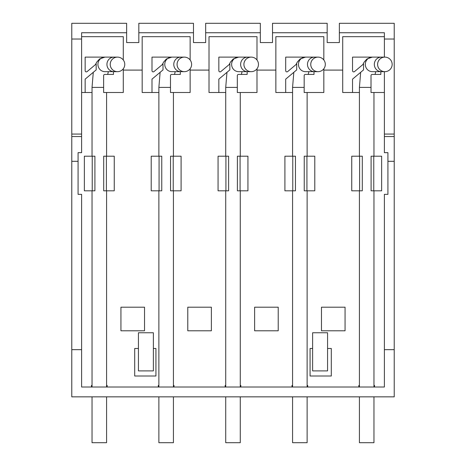 <?xml version="1.0" encoding="UTF-8"?>
<svg xmlns="http://www.w3.org/2000/svg" width="466" height="466" viewBox="0 0 466 466"><rect width="100%" height="100%" fill="white"/><g stroke="black" fill="none" stroke-linecap="round" stroke-linejoin="round"><path stroke-width="0.7" d="M92.035 396.851L92.035 442.7L106.58 442.7L106.58 396.851M92.227 190.81L94.913 190.81L94.913 156.203L84.363 156.203L84.363 190.81L92.227 190.81L92.227 156.203M103.702 190.81L103.702 156.203L106.388 156.203L106.388 190.81L103.702 190.81M110.215 64.39A7.275 7.275 90 0 0 117.49 71.665A7.275 7.275 -90 0 1 110.226 64.39A7.275 7.275 -90 0 1 117.502 57.114A7.275 7.275 90 0 0 110.215 64.39M113.989 71.665L104.978 71.665A7.275 7.048 90 0 1 97.93 64.39A7.275 7.048 90 0 1 104.978 57.114L113.989 57.114A7.275 7.048 90 0 0 106.941 64.39A7.275 7.048 90 0 0 113.989 71.665L117.502 71.665A7.275 7.275 -90 0 0 124.772 64.39A7.275 7.275 -90 0 0 117.502 57.114L113.989 57.114M106.58 385.446L107.174 385.446L107.174 387.019M158.289 387.019L158.289 385.446L158.877 385.446M158.877 92.507L151.998 92.507L151.998 79.138L163.007 69.9L163.007 63.999L153.937 71.613A1.182 1.182 0 0 1 151.998 70.71L151.998 57.114L172.804 57.114M142.171 70.092L123.292 70.092M120.933 330.79L120.933 307.199L144.53 307.199L144.53 330.79L120.933 330.79M153.372 348.486L155.929 348.486L155.929 376.01L134.697 376.01L134.697 348.486L138.431 348.486M384.386 36.668L342.708 36.668L342.708 92.507L352.535 92.507L352.535 79.138L363.544 69.9L363.544 63.999L354.475 71.613A1.182 1.182 0 0 1 352.535 70.71L352.535 57.114L373.342 57.114M359.42 396.851L359.42 442.7L373.965 442.7L373.965 396.851M359.612 190.81L362.298 190.81L362.298 156.203L351.748 156.203L351.748 190.81L359.612 190.81L359.612 156.203M371.087 190.81L371.087 156.203L373.773 156.203L373.773 190.81L371.087 190.81M377.6 64.39A7.275 7.275 90 0 0 384.875 71.665A7.275 7.275 -90 0 1 377.611 64.39A7.275 7.275 -90 0 1 384.887 57.114A7.275 7.275 90 0 0 377.6 64.39M381.374 71.665L372.363 71.665A7.275 7.048 90 0 1 365.309 64.39A7.275 7.048 90 0 1 372.363 57.114L381.374 57.114A7.275 7.048 90 0 0 374.326 64.39A7.275 7.048 90 0 0 381.374 71.665L384.887 71.665A7.275 7.275 -90 0 0 392.156 64.39A7.275 7.275 -90 0 0 384.887 57.114L381.374 57.114M374.559 387.019L374.559 385.446L373.965 385.446M292.572 396.851L292.572 442.7L307.123 442.7L307.123 396.851M292.77 190.81L295.45 190.81L295.45 156.203L284.907 156.203L284.907 190.81L292.77 190.81L292.77 156.203M304.24 190.81L304.24 156.203L306.925 156.203L306.925 190.81L304.24 190.81M314.527 57.114A7.275 7.048 90 0 0 307.478 64.39A7.275 7.048 90 0 0 314.527 71.665L305.515 71.665A7.275 7.048 90 0 1 298.467 64.39A7.275 7.048 90 0 1 305.515 57.114L318.028 57.114A7.275 7.275 90 0 0 310.752 64.39A7.275 7.275 90 0 0 318.028 71.665L318.039 71.665A7.275 7.275 -90 0 1 310.764 64.39A7.275 7.275 -90 0 1 318.039 57.114A7.275 7.275 -90 0 1 325.315 64.39A7.275 7.275 -90 0 1 318.039 71.665M352.535 92.507L359.42 92.507M323.829 70.092L342.708 70.092M307.711 387.019L307.711 385.446L307.123 385.446M359.42 385.446L358.826 385.446L358.826 387.019M345.067 330.79L345.067 307.199L321.47 307.199L321.47 330.79L345.067 330.79M312.628 348.486L310.071 348.486L310.071 376.01L331.303 376.01L331.303 348.486L327.569 348.486M158.877 396.851L158.877 442.7L173.428 442.7L173.428 396.851M159.075 190.81L161.76 190.81L161.76 156.203L151.211 156.203L151.211 190.81L159.075 190.81L159.075 156.203M170.55 190.81L170.55 156.203L173.23 156.203L173.23 190.81L170.55 190.81M177.063 64.39A7.275 7.275 90 0 0 184.338 71.665A7.275 7.275 -90 0 1 177.074 64.39A7.275 7.275 -90 0 1 184.344 57.114A7.275 7.275 90 0 0 177.063 64.39M180.837 71.665L171.826 71.665A7.275 7.048 90 0 1 164.772 64.39A7.275 7.048 90 0 1 171.826 57.114L180.837 57.114A7.275 7.048 90 0 0 173.783 64.39A7.275 7.048 90 0 0 180.837 71.665L184.344 71.665A7.275 7.275 -90 0 0 191.619 64.39A7.275 7.275 -90 0 0 184.344 57.114L180.837 57.114M173.428 385.446L174.016 385.446L174.016 387.019M225.136 387.019L225.136 385.446L225.725 385.446M225.725 92.507L218.845 92.507L218.845 79.138L229.855 69.9L229.855 63.999L220.785 71.613A1.182 1.182 0 0 1 218.845 70.71L218.845 57.114L239.652 57.114M209.013 70.092L190.14 70.092M211.372 330.79L187.781 330.79L187.781 307.199L211.372 307.199L211.372 330.79M225.725 396.851L225.725 442.7L240.275 442.7L240.275 396.851M225.923 190.81L228.608 190.81L228.608 156.203L218.059 156.203L218.059 190.81L225.923 190.81L225.923 156.203M237.392 190.81L237.392 156.203L240.077 156.203L240.077 190.81L237.392 190.81M247.685 57.114A7.275 7.048 90 0 0 240.631 64.39A7.275 7.048 90 0 0 247.685 71.665L238.668 71.665A7.275 7.048 90 0 1 231.619 64.39A7.275 7.048 90 0 1 238.668 57.114L251.18 57.114A7.275 7.275 90 0 0 243.904 64.39A7.275 7.275 90 0 0 251.18 71.665L251.191 71.665A7.275 7.275 -90 0 1 243.916 64.39A7.275 7.275 -90 0 1 251.191 57.114A7.275 7.275 -90 0 1 258.467 64.39A7.275 7.275 -90 0 1 251.191 71.665M323.829 59.992L323.829 36.668L275.86 36.668L275.86 92.507L292.572 92.507M256.987 70.092L275.86 70.092M240.275 385.446L240.864 385.446L240.864 387.019M292.572 385.446L291.984 385.446L291.984 387.019M254.628 330.79L278.219 330.79L278.219 307.199L254.628 307.199L254.628 330.79M190.14 68.787L190.14 92.507L170.48 92.507L170.48 75.597A1.182 1.182 0 0 1 171.657 74.42L180.307 74.42L180.307 71.665M256.987 68.787L256.987 92.507L237.328 92.507L237.328 75.597A1.182 1.182 0 0 1 238.505 74.42L247.155 74.42L247.155 71.665M306.494 57.114L285.693 57.114L285.693 70.71A1.182 1.182 0 0 0 287.627 71.613L296.702 63.999L296.702 69.9L285.693 79.138L285.693 92.507M323.829 68.787L323.829 92.507L304.17 92.507L304.17 75.597A1.182 1.182 0 0 1 305.352 74.42L314.002 74.42L314.002 71.665M384.386 92.507L371.018 92.507L371.018 75.597A1.182 1.182 0 0 1 372.194 74.42L380.85 74.42L380.85 71.665M105.957 57.114L85.15 57.114L85.15 70.71A1.182 1.182 0 0 0 87.09 71.613L96.165 63.999L96.165 69.9L85.15 79.138L85.15 92.507L81.614 92.507M123.292 68.787L123.292 92.507L103.633 92.507L103.633 75.597A1.182 1.182 0 0 1 104.815 74.42L113.465 74.42L113.465 71.665M92.035 92.507L85.15 92.507M256.987 59.992L256.987 36.668L209.013 36.668L209.013 92.507L218.845 92.507M190.14 59.992L190.14 36.668L142.171 36.668L142.171 92.507L151.998 92.507M193.483 32.736L193.483 23.3L138.827 23.3L138.827 32.736L193.483 32.736L193.483 42.569L205.669 42.569L205.669 23.3L260.331 23.3L260.331 42.569L272.517 42.569L272.517 23.3L327.173 23.3L327.173 42.569L339.365 42.569L339.365 23.3L394.219 23.3L394.219 39.028L384.386 39.028L384.386 57.114M138.827 32.736L138.827 42.569L126.636 42.569L126.636 23.3L71.781 23.3L71.781 39.028L81.614 39.028L81.614 32.736L126.636 32.736M81.614 36.668L123.292 36.668L123.292 59.992M384.386 71.665L384.386 152.667L387.928 152.667L387.928 194.345L384.386 194.345L384.386 349.669L394.219 349.669L394.219 161.318L387.928 161.318M384.386 39.028L384.386 32.736L339.365 32.736M91.441 387.019L91.441 385.446L92.035 385.446M373.773 190.81L381.637 190.81L381.637 156.203L373.773 156.203M306.925 190.81L314.789 190.81L314.789 156.203L306.925 156.203M240.077 190.81L247.941 190.81L247.941 156.203L240.077 156.203M173.23 190.81L181.093 190.81L181.093 156.203L173.23 156.203M106.388 190.81L114.252 190.81L114.252 156.203L106.388 156.203M394.219 161.318L394.219 136.544L384.386 136.544M327.569 332.759L327.569 370.901L312.628 370.901L312.628 332.759L327.569 332.759M327.173 32.736L272.517 32.736M394.219 136.544L394.219 134.068L384.386 134.068M394.219 134.068L394.219 39.028M384.386 349.669L384.386 387.019L81.614 387.019L81.614 349.669L71.781 349.669L71.781 161.318L78.072 161.318L78.072 152.667L81.614 152.667L81.614 39.028M71.781 349.669L71.781 396.851L394.219 396.851L394.219 349.669M81.614 349.669L81.614 194.345L78.072 194.345L78.072 161.318M71.781 161.318L71.781 136.544L81.614 136.544M138.431 332.759L138.431 370.901L153.372 370.901L153.372 332.759L138.431 332.759M205.669 32.736L260.331 32.736M71.781 136.544L71.781 134.068L81.614 134.068M71.781 134.068L71.781 39.028M93.282 72.317L92.035 87.392L103.633 87.392M360.667 72.317L359.42 87.392L371.018 87.392M293.819 72.317L292.572 87.392L304.17 87.392M160.123 72.317L158.877 87.392L170.48 87.392M226.971 72.317L225.725 87.392L237.328 87.392M104.972 57.114L99.596 58.943L96.759 62.094L95.466 64.582M108.357 71.665L107.693 74.42M106.58 387.019L106.58 190.81M106.58 156.203L106.58 92.507M92.035 387.019L92.035 190.81M92.035 156.203L92.035 87.392M372.357 57.114L366.981 58.943L364.144 62.094L362.851 64.582M375.742 71.665L375.072 74.42M373.965 387.019L373.965 190.81M373.965 156.203L373.965 92.507M359.42 387.019L359.42 190.81M359.42 156.203L359.42 87.392M305.51 57.114L300.133 58.943L297.296 62.094L296.003 64.582M308.9 71.665L308.23 74.42M307.123 387.019L307.123 190.81M307.123 156.203L307.123 92.507M292.572 387.019L292.572 190.81M292.572 156.203L292.572 87.392M314.527 71.665L318.028 71.665M171.82 57.114L166.444 58.943L163.601 62.094L162.314 64.582M175.204 71.665L174.534 74.42M173.428 387.019L173.428 190.81M173.428 156.203L173.428 92.507M158.877 387.019L158.877 190.81M158.877 156.203L158.877 87.392M238.668 57.114L233.285 58.943L230.449 62.094L229.161 64.582M242.052 71.665L241.382 74.42M240.275 387.019L240.275 190.81M240.275 156.203L240.275 92.507M225.725 387.019L225.725 190.81M225.725 156.203L225.725 87.392M247.685 71.665L251.18 71.665"/></g></svg>
